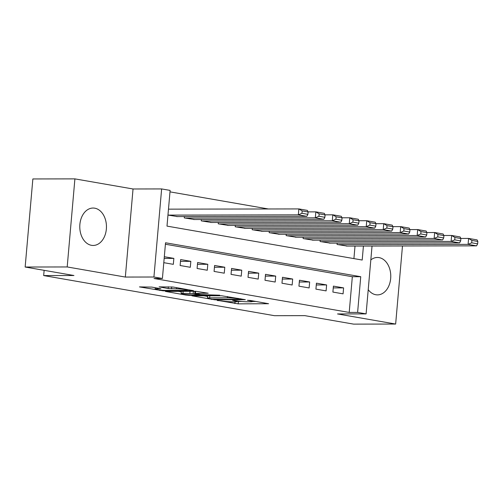 <?xml version="1.0" encoding="UTF-8"?>
<svg xmlns="http://www.w3.org/2000/svg" width="503" height="503" viewBox="0 0 503 503"><rect width="100%" height="100%" fill="white"/><g stroke="black" fill="none" stroke-linecap="round" stroke-linejoin="round"><path stroke-width="0.75" d="M217.158 300.297L238.189 303.862L268.583 303.724L250.186 300.442L247.388 300.297L250.167 300.844A7.532 0.654 -175 0 1 252.387 301.511A7.532 0.654 -175 0 1 250.211 301.781L247.74 301.781A7.532 0.654 -175 0 1 237.12 300.863L232.512 300.266L234.813 300.869A7.532 0.654 -175 0 1 237.032 301.536A7.532 0.654 -175 0 1 234.863 301.806L232.386 301.813A7.532 0.654 -175 0 1 221.773 300.895L217.17 300.498M91.489 245.319A18.712 13.342 89.9 0 0 93.149 245.458A18.712 13.342 89.9 0 0 106.435 227.89A18.712 13.342 89.9 0 0 94.74 208.185A18.712 13.342 89.9 0 0 93.08 208.041A18.712 13.342 89.9 0 0 79.801 225.608A18.712 13.342 89.9 0 0 91.489 245.319M368.221 289.69A18.712 13.342 89.9 0 0 375.81 294.739A18.712 13.342 89.9 0 0 377.464 294.884A18.712 13.342 89.9 0 0 390.749 277.316A18.712 13.342 89.9 0 0 379.055 257.605A18.712 13.342 89.9 0 0 377.401 257.467A18.712 13.342 89.9 0 0 370.824 259.913M151.793 287.094L139.457 286.905L163.129 290.816L193.523 290.677L173.17 287.05L159.105 286.867L168.209 288.54L176.522 288.816A6.3 0.547 -175 0 1 183.388 289.294A6.3 0.547 -175 0 1 187.254 290.143A6.3 0.547 -175 0 1 185.437 290.363L165.871 290.401A6.3 0.547 -175 0 1 159.005 289.929A6.3 0.547 -175 0 1 155.144 289.08A6.3 0.547 -175 0 1 156.961 288.854L160.897 288.76L151.793 287.094M25.15 267.03L32.858 178.955L74.903 178.879L67.195 266.948L25.15 267.03L73.954 275.512L43.679 275.569L274.525 315.695L304.799 315.639L353.596 324.121L395.647 324.045L337.513 313.941L366.102 313.891L357.614 312.413L349.208 312.432L154.006 278.499L162.412 278.48L153.924 277.008L161.633 188.933L170.121 190.404L166.996 226.111L362.198 260.045L363.418 246.055M67.195 266.948L125.335 277.059L153.924 277.008M191.951 295.827L214.944 299.826L245.338 299.687L221.666 295.77L191.951 295.827M185.72 295.035L165.368 291.407L195.761 291.268L208.185 293.224L194.774 293.419L201.049 294.595L219.723 295.204L189.034 295.318L185.72 295.035L185.764 294.519M395.647 324.045L402.475 245.986M332.892 292.073L343.077 293.846L343.599 287.892L333.414 286.119L332.892 292.073M315.922 289.124L326.101 290.891L326.623 284.943L316.437 283.17L315.922 289.124M298.945 286.169L309.131 287.942L309.647 281.988L299.467 280.221L298.945 286.169M281.969 283.22L292.155 284.994L292.677 279.039L282.491 277.272L281.969 283.22M264.999 280.272L275.179 282.038L275.701 276.09L265.515 274.317L264.999 280.272M248.023 277.323L258.209 279.09L258.724 273.142L248.545 271.369L248.023 277.323M231.047 274.368L241.233 276.141L241.754 270.186L231.569 268.42L231.047 274.368M214.077 271.419L224.256 273.186L224.778 267.238L214.592 265.465L214.077 271.419M197.101 268.47L207.286 270.237L207.802 264.289L197.622 262.516L197.101 268.47M180.124 265.515L190.31 267.288L190.832 261.334L180.646 259.567L180.124 265.515M349.208 312.432L352.333 276.725L165.412 244.232M163.796 262.679L173.334 264.339L173.856 258.385L164.318 256.725M268.439 208.978L169.989 191.863M353.917 258.605L355.011 246.074M347.252 246.086L337.06 244.464L337.173 243.125M330.282 243.138L320.084 241.515L320.204 240.17M313.306 240.183L303.108 238.567L303.227 237.221M296.336 237.234L286.138 235.611L286.251 234.272M279.36 234.285L269.162 232.663L269.281 231.323M262.384 231.336L252.185 229.714L252.305 228.368M245.414 228.381L235.215 226.759L235.329 225.419M228.437 225.432L218.239 223.81L218.359 222.471M211.461 222.483L201.263 220.861L201.382 219.515M194.491 219.528L184.293 217.912L184.406 216.567M177.515 216.579L167.958 215.07M44.132 270.325L43.679 275.569M125.335 277.059L133.037 188.983L74.903 178.879M133.037 188.983L161.633 188.933M357.614 312.413L360.739 276.707L165.537 242.773L162.412 278.48M372.038 246.042L366.102 313.891M352.333 276.725L360.739 276.707M343.599 287.892L333.256 287.911M326.623 284.943L316.28 284.962M309.647 281.988L299.31 282.007M292.677 279.039L282.334 279.058M275.701 276.09L265.358 276.109M258.724 273.142L248.388 273.16M241.754 270.186L231.411 270.205M224.778 267.238L214.435 267.256M207.802 264.289L197.465 264.308M190.832 261.334L180.489 261.353M173.856 258.385L164.167 258.404M237.045 301.423L241.974 301.479M252.393 301.46L256.002 301.454M204.061 295.802L207.62 296.424M212.109 299.216L240.509 299.367L238.089 298.744A7.532 0.654 -175 0 0 227.469 297.826L209.644 297.858A7.532 0.654 -175 0 0 207.469 298.128A7.532 0.654 -175 0 0 209.688 298.795L212.109 299.216M181.281 291.847L178.15 291.3M182.947 293.356A6.3 0.547 -175 0 0 181.13 293.582A6.3 0.547 -175 0 0 184.997 294.431A6.3 0.547 -175 0 0 191.863 294.903L199.433 294.808L193.158 293.633L182.947 293.356L183.13 291.294M193.504 291.275L194.944 291.52M337.909 244.615L468.086 244.376L476.574 245.854L346.391 246.086M471.701 242.811L468.086 244.376L468.607 238.428L477.096 239.9L477.85 241.459L471.908 240.428L471.701 242.811L477.643 243.842L477.85 241.459M460.842 238.441L468.607 238.428L471.908 240.428M476.574 245.854L477.643 243.842M320.933 241.66L451.109 241.427L459.597 242.905L329.421 243.138M454.725 239.856L451.109 241.427L451.631 235.473L460.119 236.951L460.874 238.51L454.932 237.479L454.725 239.856L460.666 240.893L460.874 238.51M443.866 235.492L451.631 235.473L454.932 237.479M459.597 242.905L460.666 240.893M303.957 238.711L434.139 238.479L442.621 239.95L312.445 240.189M437.755 236.907L434.139 238.479L434.655 232.524L443.143 234.002L443.904 235.561L437.962 234.53L437.755 236.907L443.696 237.938L443.904 235.561M426.896 232.537L434.655 232.524L437.962 234.53M442.621 239.95L443.696 237.938M286.987 235.762L417.163 235.523L425.651 237.001L295.468 237.234M420.778 233.958L417.163 235.523L417.685 229.575L426.173 231.047L426.928 232.612L420.986 231.575L420.778 233.958L426.72 234.989L426.928 232.612M409.92 229.588L417.685 229.575L420.986 231.575M425.651 237.001L426.72 234.989M270.01 232.807L400.187 232.575L408.675 234.052L278.499 234.285M403.802 231.009L400.187 232.575L400.709 226.627L409.197 228.098L409.951 229.657L404.01 228.626L403.802 231.009L409.744 232.04L409.951 229.657M392.944 226.639L400.709 226.627L404.01 228.626M408.675 234.052L409.744 232.04M253.034 229.858L383.217 229.626L391.699 231.097L261.522 231.336M386.832 228.054L383.217 229.626L383.732 223.672L392.221 225.149L392.981 226.708L387.04 225.677L386.832 228.054L392.774 229.091L392.981 226.708M375.974 223.684L383.732 223.672L387.04 225.677M391.699 231.097L392.774 229.091M236.064 226.91L366.241 226.671L374.729 228.148L244.546 228.387M369.856 225.105L366.241 226.671L366.762 220.723L375.251 222.2L376.005 223.76L370.063 222.722L369.856 225.105L375.798 226.136L376.005 223.76M358.997 220.735L366.762 220.723L370.063 222.722M374.729 228.148L375.798 226.136M219.088 223.961L349.264 223.722L357.752 225.199L227.576 225.432M352.88 222.156L349.264 223.722L349.786 217.774L358.274 219.245L359.029 220.804L353.087 219.773L352.88 222.156L358.821 223.187L359.029 220.804M342.021 217.786L349.786 217.774L353.087 219.773M357.752 225.199L358.821 223.187M202.112 221.006L332.294 220.773L340.776 222.244L210.6 222.483M335.91 219.201L332.294 220.773L332.81 214.819L341.298 216.296L342.059 217.856L336.117 216.824L335.91 219.201L341.851 220.239L342.059 217.856M325.051 214.838L332.81 214.819L336.117 216.824M340.776 222.244L341.851 220.239M185.142 218.057L315.318 217.824L323.806 219.295L193.624 219.534M318.933 216.252L315.318 217.824L315.84 211.87L324.328 213.347L325.083 214.907L319.141 213.876L318.933 216.252L324.875 217.283L325.083 214.907M308.075 211.882L315.84 211.87L319.141 213.876M323.806 219.295L324.875 217.283M168.165 215.108L298.342 214.869L306.83 216.347L176.654 216.579M301.957 213.303L298.342 214.869L298.864 208.921L307.352 210.392L308.106 211.958L302.171 210.92L301.957 213.303L307.899 214.335L308.106 211.958M168.48 209.154L298.864 208.921L302.171 210.92M306.83 216.347L307.899 214.335M234.844 300.473L234.813 300.869M250.198 300.442L250.167 300.844M238.397 301.486L238.189 303.862M235.027 301.806L234.87 303.579M214.982 299.411L214.944 299.826M211.662 299.134L211.631 299.536M240.535 298.763L240.503 299.166M238.12 298.342L238.089 298.744M227.589 296.512L227.469 297.826M209.82 295.795L209.644 297.858M195.636 291.268L195.453 293.331M189.084 294.808L189.034 295.318M198.773 294.198L198.742 294.601M193.366 291.275L193.158 293.633M190.021 291.281L189.845 293.343M157.03 288.005L156.961 288.854M176.622 287.653L176.522 288.816M171.699 286.867L171.529 288.823M168.367 286.767L168.209 288.54M163.173 290.306L163.129 290.816M159.853 290.024L159.809 290.527M237.095 300.863L237.032 301.536M252.449 300.832L252.387 301.511M241.025 298.851L240.987 299.31M207.67 295.795L207.469 298.128M194.963 291.268L194.774 293.419M181.332 291.294L181.13 293.582M199.477 294.324L199.433 294.808M155.264 287.697L155.144 289.08M187.305 289.508L187.254 290.143"/></g></svg>
